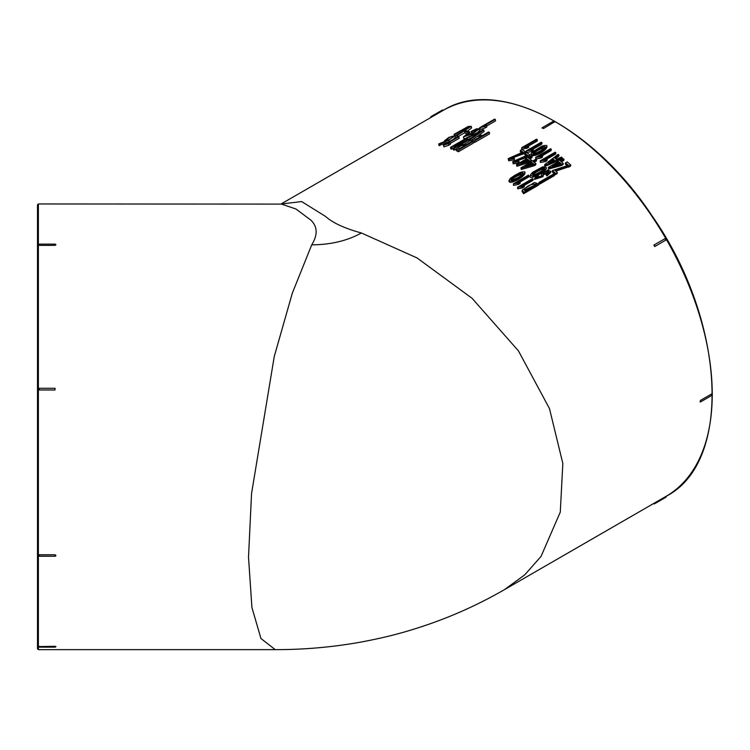 <?xml version="1.0" encoding="UTF-8"?>
<svg xmlns="http://www.w3.org/2000/svg" width="750" height="750" viewBox="0 0 750 750"><rect width="100%" height="100%" fill="white"/><g stroke="black" fill="none" stroke-linecap="round" stroke-linejoin="round"><path stroke-width="1.12" d="M504.412 589.669L524.775 574.819L541.059 556.388L560.278 512.119L562.837 463.463L549.459 408.544L518.419 350.841L472.069 298.294L417.037 257.934L361.378 232.978C347.541 240.722 330.994 244.678 311.728 244.856L292.331 293.119L274.256 356.522L251.55 493.538L248.512 557.184L251.916 607.463L260.934 638.494L275.241 649.65C303.581 649.669 331.603 647.25 359.297 642.375C389.775 636.75 407.906 631.388 429.206 624.122C455.184 615.066 480.253 603.581 504.412 589.669L653.55 503.559A0.881 0.881 0 0 0 654.647 503.738L665.822 497.288A0.881 0.506 -120 0 0 665.897 496.434L653.869 503.381M280.978 204.056L301.669 201.562L325.697 216.525C332.775 222.919 344.672 228.403 361.378 232.978M486.666 126.019L495.525 120.909L495.262 119.353L494.569 119.128L479.587 127.781L484.903 126.375L486.562 125.419L483.234 126.3L495.262 119.353M479.587 127.781L480.272 129.469L485.166 127.922L486.825 126.966L486.562 125.419M455.175 136.069L454.838 134.494L464.016 129.197L469.369 127.134L456.684 134.972L457.013 136.537L457.744 136.734L464.822 132.647M467.4 131.156L471.591 127.922L471.262 126.347M455.269 136.013L456.731 135.169M468.394 134.147L469.997 133.406L469.716 131.85L465.994 130.762L464.606 131.569L468.319 132.647L469.716 131.85M464.606 131.569L464.916 133.134L467.137 133.772M468.6 135.291L468.319 133.734L467.597 133.509L463.434 136.912L463.725 138.469L466.481 138.394M477.666 132.459L479.625 130.266L479.363 128.709M463.453 136.912L472.688 133.819L479.372 128.709L476.456 128.831L471.225 131.381L471.506 132.938L472.256 133.181L475.125 131.634M470.681 140.897L470.466 139.369L483.834 130.041L483.159 129.797L466.406 137.916L466.65 139.462L467.456 139.744L467.213 138.197L479.803 132.019L469.65 139.059L469.866 140.606L470.681 140.897L472.238 139.819M478.65 135.356L484.069 131.588L483.834 130.041M467.456 139.744L471.694 137.662M473.166 141.853L474.656 142.444L489.553 133.847L489.366 132.319L488.578 132L482.737 135.375L479.194 135.169L472.228 139.753L474.478 140.925L489.366 132.319M472.228 139.753L472.434 141.319M439.744 145.706L439.416 144.131L448.894 140.109L455.203 135.666L448.866 137.363L444.544 140.738L445.763 140.972L438.694 143.953L439.031 145.528L450.206 141.197M453.384 139.359L455.522 137.231L455.203 135.666M541.978 155.878L551.119 150.6L551.297 149.278L550.575 148.744L535.594 157.397L540.984 156.797L542.634 155.841L539.269 156.216L551.297 149.278M535.594 157.397L535.856 159.037L540.797 158.109L542.456 157.153L542.634 155.841M546.422 159.366L555.656 154.031L555.872 152.737L555.159 152.194L540.178 160.847L545.541 160.294L547.191 159.338L543.844 159.684L555.872 152.737M540.178 160.847L540.394 162.469L545.316 161.578L546.975 160.622L547.191 159.338M555.544 158.681L558.722 156.319L558.956 155.053L558.113 154.378L544.8 164.484L545.494 165.047L562.303 157.762L561.469 157.078L556.369 159.347L554.831 158.109L558.956 155.053M544.8 164.484L544.556 165.75L545.25 166.303L557.681 160.912M559.425 160.153L562.041 159.019L562.303 157.762M561.431 161.831L563.709 160.519L563.981 159.272L563.325 158.728L560.016 160.641L559.181 159.956L557.709 160.809L558.534 161.494L548.344 167.381L548.859 167.812L561.825 164.269L563.297 163.416L560.662 161.184L563.981 159.272M548.344 167.381L548.587 169.05L561.525 165.497L563.006 164.644L563.297 163.416M557.709 160.809L557.494 162.094M555.797 171.131L570.478 166.237L570.806 165.047L567.206 161.897L565.556 162.844L568.378 165.319L552.413 170.578L555.703 173.466L557.362 172.509L554.85 170.297L570.806 165.047M552.413 170.578L552.112 171.797L555.384 174.666L557.034 173.709L557.362 172.509M565.556 162.844L565.256 164.072L567.122 165.694M510.675 158.438L525.441 153.188L525.544 151.819L521.962 149.475L528.581 147.487L528.656 146.1L525.262 146.578L537.281 139.631L536.541 139.172L521.559 147.816L526.997 147.056L528.656 146.1M508.181 158.663L508.753 160.819L514.434 159.722L514.125 157.753L510.094 158.006L525.544 151.819M521.559 147.816L521.944 149.494L520.397 150.375L520.322 151.772L521.372 152.447M515.128 161.466L527.044 157.406M526.856 156.122L526.725 157.472L529.913 156.253L530.044 154.903L526.491 152.456L524.925 153.366L527.456 155.1L512.737 161.634L513.366 162.487L519.038 161.447L518.634 160.828L514.622 161.025L530.044 154.903M512.7 161.653L513.244 163.837L518.906 162.787L519.038 161.447M524.925 153.366L524.822 154.734L525.928 155.484M529.791 159L531.994 157.734L532.144 156.394L531.478 155.925L528.169 157.838L527.334 157.238L525.853 158.091L526.688 158.691L516.497 164.578L517.022 164.944L530.034 161.109L531.516 160.256L528.834 158.306L532.144 156.394M516.497 164.578L516.872 166.284L530.194 162.244M534.178 162.253L536.4 160.969L536.587 159.656L535.931 159.169L532.622 161.081L531.788 160.463L530.306 161.316L531.141 161.934L520.95 167.822L521.466 168.206L534.441 164.438L535.922 163.584L533.278 161.569L536.587 159.656M520.95 167.822L521.278 169.519L534.234 165.731L535.716 164.878L535.922 163.584M530.541 174.694L530.297 175.959C527.728 180.525 544.209 173.269 546.188 168.956L546.45 167.719L542.981 166.725L532.725 172.209L530.541 174.731C531.487 176.231 533.1 176.409 535.369 175.266C535.922 175.2 545.541 170.559 546.45 167.719M536.925 178.191L538.284 177.225L538.566 175.988L537.806 175.35L534.759 178.191L543.216 175.444L543.459 174.094L548.916 171.919L546.497 174.037L546.197 175.256L546.938 175.903L550.491 172.706L550.781 171.487M548.362 171.113L544.828 172.172M534.778 178.191L534.487 179.428L543 176.662L543.291 175.463M543.309 174.881L548.513 172.613M541.509 174.572L541.125 176.578M539.091 182.353L538.772 183.553L539.503 184.209L554.4 175.612L554.728 174.412L553.987 173.756L539.091 182.353L539.831 183.009L554.728 174.412M509.175 180.141L508.969 181.434C509.625 182.606 511.266 182.634 513.872 181.519C519.094 179.409 522.722 176.869 524.784 173.906L525 172.631C525.853 170.681 518.7 172.725 519.159 173.034L514.584 175.481C507.356 180.581 511.706 177 509.166 180.141C509.878 181.312 511.528 181.341 514.106 180.244C519 178.397 522.638 175.866 525.009 172.631M700.453 400.416A0.881 0.506 60 0 1 700.763 401.803L711.938 395.353A0.881 0.506 -120 0 1 711.619 395.372L711.619 393.966L700.453 400.416L700.087 401.887A0.881 0.881 0 0 0 700.763 401.803A0.881 0.506 60 0 1 700.453 401.822M712.106 393.966L711.619 393.966A0.881 0.506 -120 0 1 711.938 395.353A0.881 0.881 0 0 0 712.106 393.966M431.025 117.403L443.241 110.353C497.044 76.734 591.825 124.753 651.656 215.269C725.541 320.147 733.181 462.019 666.094 496.322L665.897 496.434M653.869 245.072L654.731 246.562L666.056 239.981A0.881 0.881 0 0 0 665.231 238.547L653.869 245.072A0.881 0.506 60 0 1 654.731 246.562M665.897 240.113L665.044 238.622A0.881 0.506 -120 0 1 665.897 240.113M431.887 116.906A0.881 0.506 60 0 0 431.109 116.55A0.881 0.881 0 0 0 430.716 117.591L281.709 203.616M542.269 127.847L542.025 128.119A0.881 0.881 0 0 1 542.438 127.575A0.881 0.506 60 0 1 543.488 128.55L554.897 121.669A0.881 0.881 0 0 0 553.612 121.125A0.881 0.506 -120 0 0 553.444 121.397L554.653 122.1A0.881 0.506 -120 0 0 553.612 121.125L542.438 127.575A0.881 0.506 60 0 0 542.269 127.847L543.488 128.55M522.319 190.05L522 191.269L523.594 193.725L538.491 185.128L538.819 183.938L534.375 182.494L522.319 190.05L523.922 192.534L538.819 183.938M523.556 185.803L532.922 180.403L533.203 179.166L532.556 178.622L517.575 187.275L522.769 186.722L524.428 185.756L521.184 186.113L533.203 179.166M517.575 187.275L517.678 188.831L522.478 187.941L524.138 186.984L524.428 185.756M519.487 182.297L528.769 176.944L529.022 175.688L528.356 175.153L513.375 183.797L518.606 183.216L520.266 182.259L516.994 182.625L529.022 175.688M513.375 183.797L513.525 185.381L518.344 184.462L520.003 183.506L520.266 182.259M531.516 155.944L535.969 155.203C541.266 153.084 544.875 150.544 546.797 147.591L546.938 146.25C547.631 144.338 540.384 146.438 540.881 146.728L532.078 152.184L530.991 153.816C531.806 154.959 533.513 154.978 536.119 153.872C541.106 152.006 544.706 149.475 546.947 146.259M531.009 153.816L531.469 155.925M532.959 149.241L541.894 144.084L541.987 142.716L541.256 142.228L526.275 150.872L531.703 150.169L533.353 149.213L529.969 149.653L541.987 142.716M526.275 150.872L526.613 152.541L531.591 151.537L533.25 150.581L533.353 149.213M528.403 146.119L537.216 141.028L537.281 139.631M464.569 144.141L469.134 141.506L468.919 139.969L468.15 139.688L457.312 145.912L466.284 139.022L465.459 138.731L450.562 147.338L450.806 148.884L451.566 149.138L451.322 147.6L462.131 141.356L453.188 148.266L453.412 149.803L454.247 150.103L456.038 149.072L456.244 150.6L458.428 151.725L473.325 143.119L473.137 141.6L472.35 141.281L466.519 144.656L463.003 144.469L456.038 149.053L458.241 150.197L473.137 141.6M466.209 140.812L466.284 139.022M451.566 149.138L453.478 148.041M450.272 143.447L459.206 138.291L458.916 136.725L458.269 136.537L443.287 145.191L448.472 143.681L450.131 142.725L446.887 143.663L458.916 136.725M443.287 145.191L443.972 146.869L448.762 145.237L450.422 144.281L450.131 142.725M275.231 649.65L38.381 649.65L38.381 203.963L281.55 204.103L295.95 209.006L310.8 220.087C317.597 226.556 317.906 234.816 311.728 244.856M55.05 389.972L55.05 388.275L39.253 388.275L39.253 389.972L55.05 389.972L55.05 388.275M55.05 646.294L55.05 647.137L55.05 646.294L39.253 646.584M55.05 556.163L55.913 555.525L55.05 554.756L39.253 554.756L38.4 555.403L39.253 556.163L55.05 556.238L55.05 554.756M39.253 244.359L39.253 244.116A0.881 0.881 0 0 0 38.4 244.781L39.253 245.353L55.05 245.353L55.903 244.781A0.881 0.881 0 0 0 55.05 244.116L55.05 244.359M37.5 231.525L37.5 648.769L37.5 204.844L38.381 203.963M523.594 193.725L523.922 192.534M536.438 184.247L524.85 190.931L524.672 188.859C527.756 185.419 531.675 183.881 536.438 184.247M524.175 189.741L524.672 188.859L524.353 190.069L535.35 184.875M517.678 188.831L517.959 187.603M522.478 187.941L522.769 186.722M513.525 185.381L513.769 184.125M518.344 184.462L518.606 183.216M520.988 175.556C519.722 176.709 511.388 181.294 510.919 179.503L513.787 176.906L522.009 172.838L523.209 173.269L520.988 175.556M511.275 179.963C515.119 176.784 518.925 174.844 522.703 174.122M539.503 184.209L539.831 183.009M546.938 175.903L547.247 174.684L550.8 171.431L547.922 169.95L541.528 174.516L541.322 176.072L536.756 177.647L538.566 175.988M546.497 174.037L547.247 174.684M532.931 173.391C534.75 171.75 544.622 165.647 544.594 168.169C544.256 169.903 532.359 176.85 532.397 174.225L532.931 173.391L532.678 174.647C535.303 172.256 544.922 167.306 544.134 168.956M529.05 165.216L531.609 163.734L531.797 162.422L533.719 163.884L524.916 166.397L531.797 162.422M531.609 163.734L532.331 164.278M530.138 162.637L530.306 161.316M521.278 169.519L521.466 168.206M534.234 165.731L534.441 164.438M525.712 159.441L525.853 158.091M516.872 166.284L517.022 164.944M529.866 162.431L530.034 161.109M531.337 161.578L531.516 160.256M524.831 161.869L527.203 160.5L527.353 159.159L529.303 160.575L520.472 163.134L527.353 159.159M527.203 160.5L527.878 160.988M513.244 163.837L513.366 162.487M520.397 150.375L522.947 152.044L508.209 158.634L508.847 159.441L514.528 158.353M508.753 160.819L508.847 159.441M555.384 174.666L555.703 173.466M568.819 167.194L569.147 165.994M548.587 169.05L548.859 167.812M561.525 165.497L561.825 164.269M555.806 165.075L558.919 163.284L559.191 162.037L561.103 163.659L552.309 166.013L559.191 162.037M558.919 163.284L559.781 164.016M548.663 162.778L553.35 159.206L554.541 160.162L548.663 162.778M552 161.287L553.106 160.472L553.35 159.206M545.25 166.303L545.494 165.047M540.394 162.469L540.6 161.175M545.316 161.578L545.541 160.294M535.856 159.037L536.025 157.716M540.797 158.109L540.984 156.797M542.962 149.194C541.725 150.338 533.381 154.922 532.772 153.169L535.575 150.591L543.862 146.503L545.119 146.916L542.962 149.194M533.241 153.628C537.028 150.516 540.806 148.584 544.594 147.825M526.613 152.541L526.716 151.172M531.591 151.537L531.703 150.169M521.944 149.494L522 148.097M526.922 148.444L526.997 147.056M458.906 148.847L462.712 146.85M458.1 148.425L458.034 147.919C459.769 145.969 462.047 145.2 464.859 145.612L459.113 148.931L457.978 148.247M458.428 151.725L458.241 150.197M450.562 147.338L451.322 147.6M454.247 150.103L454.022 148.566L468.919 139.969M453.188 148.266L454.022 148.566M443.972 146.869L443.672 145.303M448.762 145.237L448.472 143.681M438.694 143.953L439.416 144.131M453.253 136.275L453.394 136.444C451.219 138.637 449.766 139.791 446.288 139.978C446.503 138.956 452.025 135.844 453.253 136.275L453.337 136.688M475.097 139.556L478.997 137.531M474.291 139.125L474.225 138.628C475.969 136.659 478.256 135.891 481.087 136.331L475.331 139.65L474.169 138.947M474.656 142.444L474.478 140.925M466.406 137.916L467.213 138.197M469.65 139.059L470.466 139.369M472.256 133.181L471.984 131.625L477.544 129.525L472.162 133.397L465.244 136.088L468.319 133.734M471.225 131.381L471.984 131.625M468.609 134.213L468.319 132.647M457.744 136.734L457.425 135.169L471.272 126.356L468.347 126.413L454.106 134.316L454.838 134.494M456.684 134.972L457.425 135.169M454.453 135.891L454.106 134.316M480.272 129.469L480 127.912M485.166 127.922L484.903 126.375M665.822 497.288A0.881 0.881 0 0 0 666.216 496.247A222.844 128.663 -120 0 0 712.238 395.062M712.247 394.134A222.844 128.663 -120 0 0 666.253 239.278M665.934 238.734A222.844 128.663 -120 0 0 554.822 121.472M554.016 121.013A222.844 128.663 -120 0 0 443.372 110.278A0.881 0.881 0 0 0 442.275 110.1A0.881 0.506 -120 0 1 443.062 110.456M55.05 245.353L55.05 244.116L39.253 244.116L39.253 245.353M39.253 554.756L39.253 556.163M654.731 502.884A0.881 0.506 60 0 1 654.647 503.738M39.253 646.294L39.253 647.137L55.05 647.137A0.881 0.881 0 0 0 55.913 646.444M39.253 388.275L39.253 389.972M514.106 180.244L513.872 181.519M522.253 154.425L522.347 153.047M536.119 153.872L535.969 155.203M449.213 141.684L448.894 140.109M38.381 649.65L37.5 648.769M55.875 555.666A0.881 0.881 0 0 1 55.05 556.238L39.253 556.238A0.881 0.881 0 0 1 38.428 555.666M431.109 116.55L442.275 110.1M38.4 646.444A0.881 0.881 0 0 0 39.253 647.137M444.881 142.312L444.544 140.738"/></g></svg>
